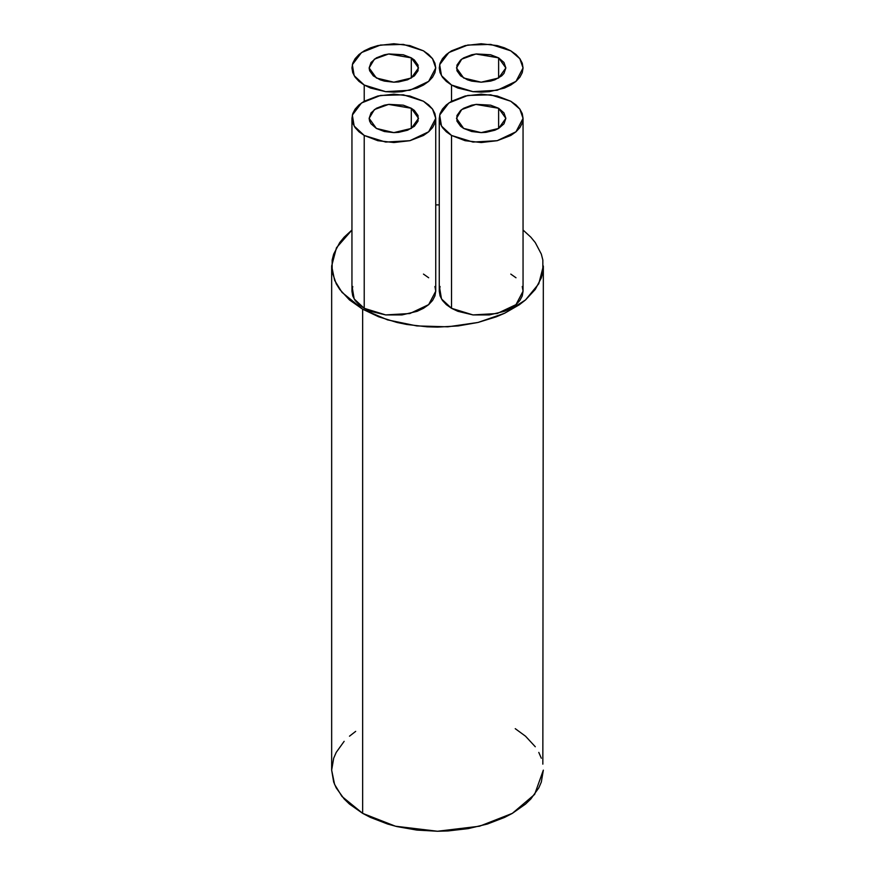 <?xml version="1.0" encoding="UTF-8"?>
<svg xmlns="http://www.w3.org/2000/svg" width="875" height="875" viewBox="0 0 875 875"><rect width="100%" height="100%" fill="white"/><g stroke="black" fill="none" stroke-linecap="round" stroke-linejoin="round"><path stroke-width="1.31" d="M451.533 85.039L451.533 101.248L451.533 85.039L472.981 91.656L497.186 90.267L515.987 81.375L523.053 67.944L519.837 58.691L510.781 50.837L490.711 44.395L467.775 45.041L448.853 52.544L439.655 64.684L441.492 75.666L451.533 85.039L457.887 88.058L472.981 91.667L481.163 92.127L489.333 91.667L504.438 88.058L510.781 85.039L515.998 81.375L519.87 77.197L522.255 72.658L523.053 67.944L522.255 63.219L519.87 58.68L515.998 54.502L510.781 50.837L504.438 47.83L497.197 45.587L481.163 43.75L465.128 45.587L451.533 50.837L446.327 54.502L442.455 58.68L440.07 63.219L439.261 67.944L440.07 72.658L442.455 77.197L446.327 81.375L451.533 85.039M434.93 286.486L435.739 291.2L428.663 304.631L409.861 313.534L385.667 314.913L364.219 308.306L364.219 135.461L385.667 142.067L409.861 140.689L428.663 131.786L435.739 118.355L432.523 109.102L423.467 101.248L403.397 94.817L380.461 95.452L361.528 102.955L352.33 115.095L354.167 126.077L364.219 135.461L364.219 308.306L354.167 298.933L352.33 287.952M364.219 85.039L364.219 101.248L364.219 85.039L385.667 91.656L409.861 90.267L428.663 81.375L435.739 67.944L432.523 58.691L423.467 50.837L403.397 44.395L380.461 45.041L361.528 52.544L352.33 64.684L354.167 75.666L364.219 85.039L370.562 88.058L385.667 91.667L393.837 92.127L402.019 91.667L417.113 88.058L423.467 85.039L428.673 81.375L432.545 77.197L434.93 72.658L435.739 67.944L434.93 63.219L432.545 58.68L428.673 54.502L423.467 50.837L409.872 45.587L393.837 43.75L377.803 45.587L370.562 47.83L364.219 50.837L359.002 54.502L355.13 58.68L352.745 63.219L351.947 67.944L352.745 72.658L355.13 77.197L359.002 81.375L364.219 85.039M522.255 286.486L523.053 291.2L515.987 304.631L497.186 313.534L472.981 314.913L451.533 308.306L451.533 135.461L472.981 142.067L497.186 140.689L515.987 131.786L523.053 118.355L519.837 109.102L510.781 101.248L490.711 94.817L467.775 95.452L448.853 102.955L439.655 115.095L441.492 126.077L451.533 135.461L451.533 308.306L441.492 298.933L439.655 287.952M439.261 204.892L435.739 204.892L439.261 204.892M344.148 741.333L336.208 752.402L333.681 758.22L331.658 770.142L333.681 782.064L336.208 787.883L344.148 798.952L349.486 804.092L362.655 813.356L362.655 309.203L362.655 813.356L370.355 817.381L387.603 824.031L396.998 826.602L416.85 830.08L437.5 831.25L447.88 830.955L468.223 828.614L487.397 824.031L504.645 817.381L512.345 813.356L525.514 804.092L530.852 798.952L538.792 787.883L541.319 782.064L543.342 770.142L534.636 794.413L512.345 813.356L479.544 826.219L437.5 831.25L395.456 826.219L362.655 813.356L341.983 796.48L334.6 784.459L331.658 770.142L331.658 266L336.459 247.778L351.947 230.016L344.148 237.191L339.708 242.605L333.681 254.078L332.161 260.006L332.161 271.983L336.208 283.741L339.708 289.384L349.486 299.95L362.655 309.203L378.689 316.805L396.998 322.459L406.777 324.472L427.12 326.812L437.5 327.108L458.15 325.938L478.002 322.459L496.311 316.805L504.645 313.239L519.323 304.762L525.514 299.95L535.292 289.384L541.319 277.922L542.839 271.983L542.839 260.006L541.319 254.078L535.292 242.605L530.852 237.191L523.053 230.016M435.739 118.355L434.93 113.63L432.545 109.102L428.673 104.913L423.467 101.248L409.872 96.009L393.837 94.161L377.803 96.009L364.219 101.248L359.002 104.913L355.13 109.102L352.745 113.63L351.947 118.355L352.745 123.069L355.13 127.608L359.002 131.797L364.219 135.461L377.803 140.7L393.837 142.537L409.872 140.7L423.467 135.461L428.673 131.797L432.545 127.608L434.93 123.069L435.739 118.355L435.739 291.2L434.93 295.925L432.545 300.464L428.673 304.642L423.467 308.306L417.113 311.314L402.019 314.923L385.667 314.923L370.562 311.314L364.219 308.306L359.002 304.642L355.13 300.464L352.745 295.925L351.947 291.2L352.745 286.486M423.467 274.094L428.673 277.769M523.053 118.355L522.255 113.63L519.87 109.102L515.998 104.913L510.781 101.248L497.197 96.009L481.163 94.161L465.128 96.009L451.533 101.248L446.327 104.913L442.455 109.102L440.07 113.63L439.261 118.355L440.07 123.069L442.455 127.608L446.327 131.797L451.533 135.461L465.128 140.7L481.163 142.537L497.197 140.7L510.781 135.461L515.998 131.797L519.87 127.608L522.255 123.069L523.053 118.355L523.053 291.2L522.255 295.925L519.87 300.464L515.998 304.642L510.781 308.306L504.438 311.314L489.333 314.923L472.981 314.923L457.887 311.314L451.533 308.306L446.327 304.642L442.455 300.464L440.07 295.925L439.261 291.2L440.07 286.486M510.781 274.094L515.998 277.769M498.619 57.859L503.978 62.486L505.859 67.944L503.978 73.402L501.692 75.862L494.878 79.8L490.613 81.112L481.163 82.195L471.712 81.112L467.436 79.8L460.622 75.862L456.936 70.722L456.936 65.155L460.622 60.014L463.695 57.859L471.712 54.764L476.339 53.955L490.613 54.764L498.619 57.859L498.619 78.017L498.619 57.859L475.88 54.009L461.716 59.15L456.466 67.944L463.695 78.017L481.163 82.195L498.619 78.017L505.859 67.944L498.619 57.859M411.305 108.27L414.378 110.436L418.064 115.577L418.064 121.133L414.378 126.273L407.564 130.211L398.661 132.344L393.837 132.617L384.387 131.523L376.381 128.439L371.022 123.812L369.622 121.133L369.141 118.355L371.022 112.897L376.381 108.27L384.387 105.175L389.025 104.366L403.288 105.175L411.305 108.27L411.305 128.439L411.305 108.27L388.555 104.42L374.391 109.561L369.141 118.355L376.381 128.439L393.837 132.617L411.305 128.439L418.534 118.355L411.305 108.27M411.305 57.859L414.378 60.014L418.064 65.155L418.064 70.722L414.378 75.862L407.564 79.8L398.661 81.922L393.837 82.195L384.387 81.112L380.122 79.8L373.308 75.862L369.622 70.722L369.141 67.944L371.022 62.486L376.381 57.859L384.387 54.764L389.025 53.955L403.288 54.764L411.305 57.859L411.305 78.017L411.305 57.859L388.555 54.009L374.391 59.15L369.141 67.944L376.381 78.017L393.837 82.195L411.305 78.017L418.534 67.944L411.305 57.859M498.619 108.27L503.978 112.897L505.859 118.355L503.978 123.812L498.619 128.439L494.878 130.211L485.975 132.344L481.163 132.617L471.712 131.523L463.695 128.439L460.622 126.273L456.936 121.133L456.936 115.577L460.622 110.436L463.695 108.27L471.712 105.175L476.339 104.366L490.613 105.175L498.619 108.27L498.619 128.439L498.619 108.27L475.88 104.42L461.716 109.561L456.466 118.355L463.695 128.439L481.163 132.617L498.619 128.439L505.859 118.355L498.619 108.27M331.658 266L334.6 280.317L341.983 292.337L362.655 309.203L387.603 319.889L416.85 325.927L447.88 326.812L478.002 322.459L504.645 313.239L525.503 299.95L538.792 283.73L543.342 266L542.839 764.148M355.677 731.369L349.486 736.192M541.319 758.22L538.792 752.402M535.292 746.758L525.514 736.192L515.244 728.667M351.947 291.2L351.947 118.355M439.261 291.2L439.261 118.355"/></g></svg>
